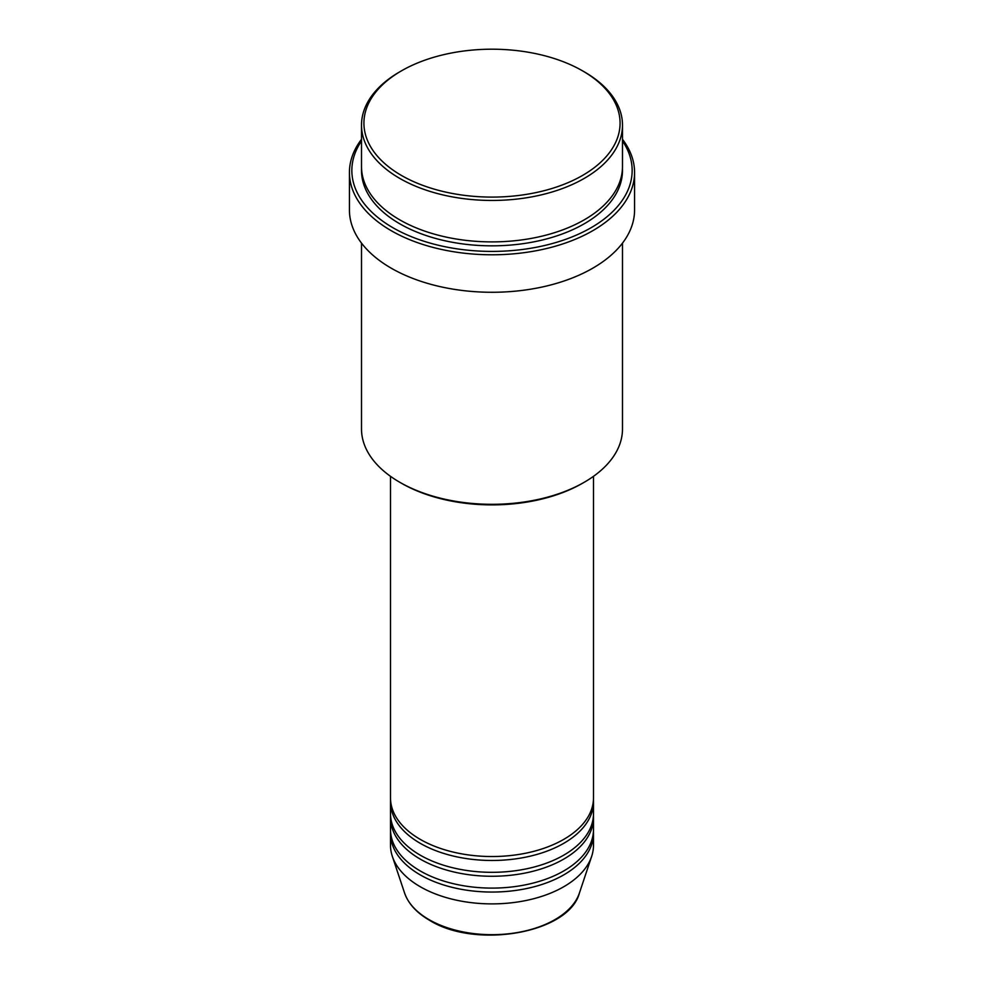 <?xml version="1.0" encoding="UTF-8"?>
<svg xmlns="http://www.w3.org/2000/svg" width="984" height="984" viewBox="0 0 984 984"><rect width="100%" height="100%" fill="white"/><g stroke="black" fill="none" stroke-linecap="round" stroke-linejoin="round"><path stroke-width="1.48" d="M390.513 476.317L390.513 797.938A101.487 58.597 0 0 0 420.229 839.364A101.487 58.597 0 0 0 530.843 852.07A101.487 58.597 0 0 0 593.487 797.938L593.487 476.317M390.562 799.906A101.487 58.597 0 0 0 390.513 801.886A101.487 58.597 0 0 0 420.229 843.313A101.487 58.597 0 0 0 530.843 856.019A101.487 58.597 0 0 0 593.487 801.886A101.487 58.597 0 0 0 593.438 799.906M390.513 801.886L390.513 813.719A101.487 58.597 0 0 0 420.229 855.158A101.487 58.597 0 0 0 530.843 867.851A101.487 58.597 0 0 0 593.487 813.719L593.487 801.886M390.562 815.699A101.487 58.597 0 0 0 390.513 817.667A101.487 58.597 0 0 0 420.229 859.106A101.487 58.597 0 0 0 530.843 871.799A101.487 58.597 0 0 0 593.487 817.667A101.487 58.597 0 0 0 593.438 815.699M390.513 817.667L390.513 829.5A101.487 58.597 0 0 0 420.229 870.938A101.487 58.597 0 0 0 530.843 883.644A101.487 58.597 0 0 0 593.487 829.5L593.487 817.667M390.562 831.48A101.487 58.597 0 0 0 390.513 833.448A101.487 58.597 0 0 0 420.229 874.887A101.487 58.597 0 0 0 530.843 887.593A101.487 58.597 0 0 0 593.487 833.448A101.487 58.597 0 0 0 593.438 831.48M401.435 175.435A128.08 73.948 0 0 0 582.565 175.435A128.08 73.948 0 0 0 582.565 70.86L584.275 71.844A130.491 75.338 180 0 1 622.491 125.116A130.491 75.338 180 0 1 541.938 194.721A130.491 75.338 180 0 1 399.725 178.387A130.491 75.338 180 0 1 361.509 125.116A130.491 75.338 180 0 1 399.725 71.844L401.435 70.86A128.08 73.948 0 0 0 401.435 175.435M584.275 482.246L582.565 483.23A128.08 73.948 180 0 1 401.435 483.23L399.725 482.246A130.491 75.338 0 0 0 584.275 482.246A130.491 75.338 0 0 0 622.491 428.975L622.491 243.122M361.509 140.97A140.159 80.922 0 0 0 392.899 227.71A140.159 80.922 0 0 0 568.752 238.202A140.159 80.922 0 0 0 622.491 140.97M622.491 139.31A142.569 82.312 180 0 1 634.569 172.471A142.569 82.312 180 0 1 546.563 248.522A142.569 82.312 180 0 1 391.189 230.674A142.569 82.312 180 0 1 349.431 172.471A142.569 82.312 180 0 1 361.509 139.31M361.509 125.116L361.509 166.554A130.491 75.338 0 0 0 399.725 219.826A130.491 75.338 0 0 0 541.938 236.16A130.491 75.338 0 0 0 622.491 166.554L622.491 125.116M349.431 172.471L349.431 209.961A142.569 82.312 0 0 0 391.189 268.165A142.569 82.312 0 0 0 546.563 286.012A142.569 82.312 0 0 0 634.569 209.961L634.569 172.471M390.513 833.448L390.513 845.293A101.487 58.597 0 0 0 392.345 856.387A101.487 58.597 0 0 0 420.229 886.719A101.487 58.597 0 0 0 521.741 901.319A101.487 58.597 0 0 0 591.655 856.387A101.487 58.597 0 0 0 593.487 845.293L593.487 833.448M584.275 71.844L582.565 70.86A128.08 73.948 0 0 0 401.435 70.86M361.509 243.122L361.509 428.975A130.491 75.338 0 0 0 399.725 482.246L401.435 483.23M429.049 919.634A89.027 51.402 0 0 0 518.088 932.426A89.027 51.402 0 0 0 579.416 893.029C568.937 933.25 475.666 949.339 429.491 920.261C416.638 912.783 408.335 903.706 404.584 893.029A89.027 51.402 0 0 0 429.049 919.634M622.442 168.522A130.491 75.338 180 0 1 543.512 239.715A130.491 75.338 180 0 1 399.725 223.774A130.491 75.338 180 0 1 361.558 168.522M579.416 893.029L591.655 856.387M404.584 893.029L392.345 856.387"/></g></svg>
